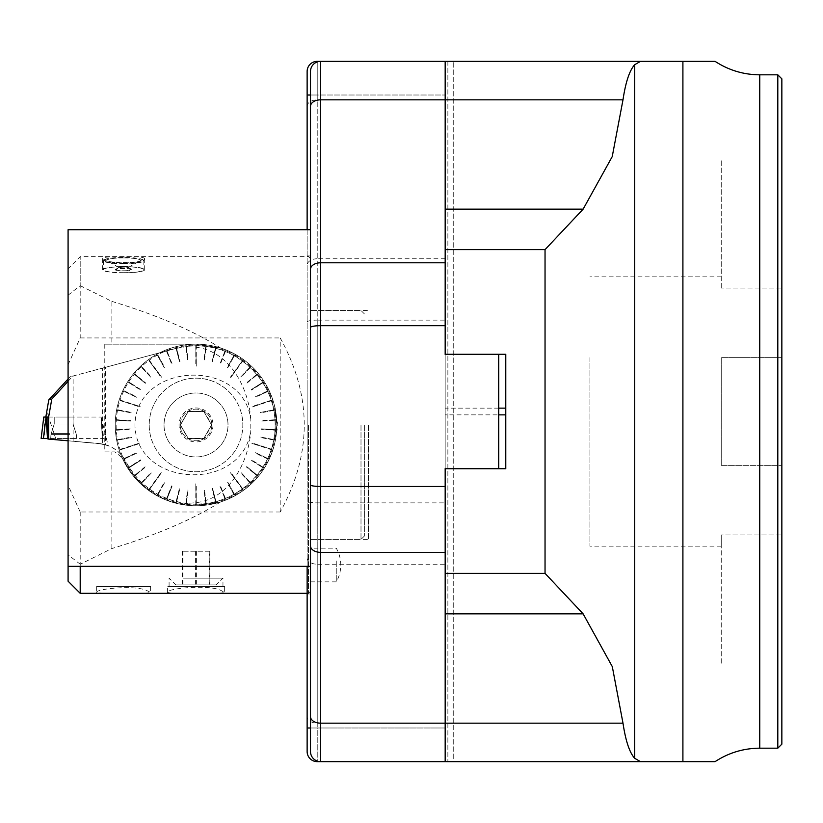 <?xml version="1.0" encoding="UTF-8"?>
<svg xmlns="http://www.w3.org/2000/svg" width="823" height="823" viewBox="0 0 823 823"><rect width="100%" height="100%" fill="white"/><g stroke="black" fill="none" stroke-linecap="round" stroke-linejoin="round"><path stroke-width="0.62" stroke-dasharray="4.12 3.09" d="M640.52 761.645L634.698 758.312C629.533 752.572 625.634 740.865 622.99 723.16L445.171 723.16L445.171 468.74L445.171 761.645L445.171 502.874L317.225 502.874L317.225 320.126L445.171 320.126L445.171 354.26L445.171 61.355L445.171 761.645L715.084 761.645L682.905 761.645L682.905 61.355L715.084 61.355L445.171 61.355L445.171 761.645L445.171 723.16L317.225 723.16L317.225 564.228L445.171 564.228M445.171 320.126L445.171 61.355L453.247 61.355L445.171 61.355L445.171 408.136L445.171 354.435L499.036 354.435L499.036 468.565L445.171 468.565L445.171 414.864L445.171 468.74L505.775 468.74L445.171 468.74L445.171 761.645L320.6 761.645L445.171 761.645L445.171 502.874M498.697 408.136L445.171 408.136L445.171 414.864L498.697 414.864M505.775 408.136L445.171 408.136L445.171 414.864L505.775 414.864L505.775 354.26L505.775 468.74L505.775 354.26L445.171 354.26L505.775 354.26L445.171 354.26L499.036 354.26L499.036 468.74L445.171 468.74L498.697 468.565L498.697 354.435L445.171 354.435L445.171 95.015L445.171 354.26L499.036 354.435M781.85 534.929L781.85 664.007L781.85 534.929L721.246 534.929L721.246 546.174L721.246 534.929L781.85 534.929M781.85 357.635L781.85 465.365L781.85 288.071L781.85 357.635L721.246 357.635L721.246 465.365L721.246 357.635L781.85 357.635M781.85 288.071L781.85 158.993L781.85 288.071L721.246 288.071L781.85 288.071M781.85 744.146L781.85 78.854M453.247 761.645L447.866 761.645L453.247 761.645L453.247 61.355L453.247 761.645M622.99 723.16L612.23 666.383L583.126 613.845L545.042 573.374L445.171 573.374M445.171 249.626L545.042 249.626L583.126 209.155L612.302 156.38L622.99 99.84C625.634 82.135 629.533 70.418 634.698 64.688L640.52 61.355M777.807 74.821L777.807 748.179M505.775 414.864L505.775 468.74L445.171 468.74L499.036 468.565M721.246 664.007L781.85 664.007L721.246 664.007L721.246 534.929L721.246 664.007M589.937 357.635L589.937 546.174L589.937 357.635M721.246 465.365L781.85 465.365L721.246 465.365L781.85 465.365L721.246 465.365L721.246 357.635L721.246 465.365M721.246 288.071L721.246 158.993L781.85 158.993L721.246 158.993L721.246 288.071M320.6 61.355A10.102 10.102 0 0 0 310.497 71.447L310.497 95.015L445.171 95.015L317.225 95.015L317.225 727.985L445.171 727.985L320.6 727.985L320.6 61.355L445.171 61.355L445.171 95.015L445.171 61.355L317.225 61.355A10.102 10.102 0 0 0 307.133 71.447L307.133 751.553A10.102 10.102 0 0 0 317.225 761.645L445.171 761.645M307.133 566.327L307.133 229.73M310.497 424.966L310.497 593.98L310.497 424.966M307.133 385.102L307.133 478.791M368.406 424.966L368.406 539.435L368.406 424.966M310.497 433.803L310.497 566.327M68.083 229.73L68.083 295.2M310.497 727.985L310.497 751.553A10.102 10.102 0 0 0 320.6 761.645L320.6 727.985L310.497 727.985L317.225 727.985L317.225 761.069M276.826 424.966A80.808 80.808 0 0 0 155.619 354.991A80.808 80.808 0 0 0 155.619 494.942A80.808 80.808 0 0 0 276.826 424.966A80.808 80.808 0 0 0 155.619 354.991A80.808 80.808 0 0 0 155.619 494.942A80.808 80.808 0 0 0 276.826 424.966A80.808 80.808 0 0 0 179.301 345.917A80.808 80.808 0 0 0 122.143 457.691L114.942 451.899L104.778 451.899L104.778 344.168L196.028 344.168L220.297 347.892C249.184 357.933 267.403 377.86 274.954 407.673L276.826 424.966L274.954 442.26C267.382 472.052 249.163 491.979 220.286 502.04C176.41 511.968 143.696 497.185 122.143 457.691A80.808 80.808 0 0 0 276.826 424.966M310.497 565.031L310.497 548.19L310.497 565.031M111.866 301.393C156.288 314.828 192.438 330.301 220.338 347.831M80.222 285.684L111.877 301.403L111.856 344.168M68.062 295.2L80.201 285.674L80.201 256.622L80.201 337.996L68.052 364.733M80.201 337.934L280.19 337.934M280.221 337.986C312.246 395.976 312.246 453.957 280.221 511.947M280.19 511.999L80.201 511.999M80.201 511.937L80.201 566.327M80.201 593.311L80.201 564.239L68.062 554.733M220.338 502.102C192.438 519.632 156.288 535.104 111.866 548.54L80.222 564.249M275.077 407.632L277.824 424.966L275.077 442.301M308.471 424.966L308.471 593.311L308.471 424.966M219.165 593.311L224.638 592.467L221.006 590.472C208.703 584.104 165.608 588.527 167.408 592.467L172.881 593.311M144.745 593.311L150.63 592.467L146.576 590.42C134.149 584.772 94.995 588.98 96.641 592.467L102.536 593.311M144.55 258.844L144.673 258.484C143.428 257.023 136.412 256.416 123.635 256.673C110.858 256.416 103.842 257.023 102.597 258.484C101.25 263.473 142.965 264.317 144.55 258.844M68.083 554.692L68.083 295.241M68.083 554.733L68.083 581.192M80.17 511.927L68.052 485.21M111.856 548.519L111.856 451.899M104.778 451.899L114.942 451.899L122.143 457.691A80.808 80.808 0 0 1 196.028 344.168L104.778 344.168M280.19 511.916L280.19 338.016M206.285 345.732L204.001 359.826A312.925 65.624 -172.8 0 1 204.495 359.898L206.285 345.732A79.893 79.893 0 0 1 215.647 347.522L212.097 361.348A312.925 65.624 -165.6 0 1 212.591 361.472L216.14 347.645A79.893 79.893 0 0 1 225.204 350.588L219.947 363.859A312.925 65.624 -158.4 0 1 220.42 364.044L225.667 350.773A79.893 79.893 0 0 1 234.288 354.836L227.415 367.336A312.925 65.624 -151.2 0 1 227.858 367.583L234.73 355.073A79.893 79.893 0 0 1 242.785 360.186L230.43 377.181A280.818 58.886 36 0 1 230.841 377.469L242.785 360.186M216.14 347.645L215.245 349.075L215.647 347.522M225.667 350.773L224.607 352.079L225.204 350.588M234.73 355.073L233.958 356.482L234.288 354.836M242.25 361.781L243.186 360.484A79.893 79.893 0 0 1 250.531 366.554L240.758 376.955A312.925 65.624 -136.8 0 1 241.129 377.304L250.902 366.904A79.893 79.893 0 0 1 257.424 373.848L246.427 382.942A312.925 65.624 -129.6 0 1 246.746 383.333L257.743 374.239A79.893 79.893 0 0 1 263.35 381.944L251.293 389.588A312.925 65.624 -122.4 0 1 251.571 390.02L263.617 382.366A79.893 79.893 0 0 1 268.205 390.719L255.295 396.799A312.925 65.624 -115.2 0 1 255.511 397.252L268.421 391.182A79.893 79.893 0 0 1 271.929 400.04L251.951 406.531A280.818 58.886 72 0 1 252.105 407.015L271.929 400.04M250.902 366.904L249.431 367.727L250.531 366.554M257.743 374.239L256.509 375.257L257.424 373.848M263.617 382.366L261.992 382.808L263.35 381.944M268.421 391.182L266.755 391.409L268.205 390.719M270.561 401.017L272.084 400.523A79.893 79.893 0 0 1 274.46 409.751L260.438 412.426A312.925 65.624 -100.8 0 1 260.531 412.92L274.553 410.245A79.893 79.893 0 0 1 275.746 419.699L261.498 420.594A312.925 65.624 -93.6 0 1 261.529 421.098L275.777 420.203A79.893 79.893 0 0 1 275.777 429.729L261.529 428.834A312.925 65.624 -86.4 0 1 261.498 429.339L275.746 430.234A79.893 79.893 0 0 1 274.553 439.688L260.531 437.013A312.925 65.624 -79.2 0 1 260.438 437.507L274.46 440.182A79.893 79.893 0 0 1 272.084 449.42L252.105 442.928A280.818 58.886 108 0 1 251.951 443.402L272.084 449.42M274.553 410.245L272.876 410.049L274.46 409.751M275.777 420.203L274.172 420.306L275.746 419.699M275.746 430.234L274.172 429.627L275.777 429.729M274.46 440.182L272.876 439.883L274.553 439.688M270.407 449.399L271.929 449.893A79.893 79.893 0 0 1 268.421 458.761L255.511 452.681A312.925 65.624 -64.8 0 1 255.295 453.134L268.205 459.213A79.893 79.893 0 0 1 263.617 467.567L251.571 459.913A312.925 65.624 -57.6 0 1 251.293 460.345L263.35 467.989A79.893 79.893 0 0 1 257.743 475.704L246.746 466.6A312.925 65.624 -50.4 0 1 246.427 466.991L257.424 476.085A79.893 79.893 0 0 1 250.902 483.039L241.129 472.628A312.925 65.624 -43.2 0 1 240.758 472.978L250.531 483.379A79.893 79.893 0 0 1 243.186 489.459L230.841 472.464A280.818 58.886 144 0 1 230.43 472.762L243.186 489.459M268.205 459.213L266.971 458.072L268.421 458.761M263.35 467.989L262.259 466.703L263.617 467.567M257.424 476.085L256.509 474.676L257.743 475.704M250.531 483.379L249.801 481.866L250.902 483.039M241.839 488.451L242.785 489.747A79.893 79.893 0 0 1 234.73 494.86L227.858 482.35A312.925 65.624 -28.8 0 1 227.415 482.597L234.288 495.096A79.893 79.893 0 0 1 225.667 499.16L220.42 485.889A312.925 65.624 -21.6 0 1 219.947 486.074L225.204 499.345A79.893 79.893 0 0 1 216.14 502.287L212.591 488.461A312.925 65.624 -14.4 0 1 212.097 488.595L215.647 502.411A79.893 79.893 0 0 1 206.285 504.201L204.495 490.045A312.925 65.624 -7.2 0 1 204.001 490.107L205.791 504.262A79.893 79.893 0 0 1 196.275 504.859L196.275 483.852A280.818 58.886 180 0 1 195.771 483.852L196.275 504.859M234.288 495.096L233.958 493.45L234.73 494.86M225.204 499.345L224.607 497.853L225.667 499.16M215.647 502.411L215.245 500.857L216.14 502.287M205.791 504.262L205.585 502.668L206.285 504.201M195.771 503.254L195.771 504.859A79.893 79.893 0 0 1 186.265 504.262L188.045 490.107A312.925 65.624 7.2 0 1 187.551 490.045L185.761 504.201A79.893 79.893 0 0 1 176.4 502.411L179.949 488.595A312.925 65.624 14.4 0 1 179.455 488.461L175.906 502.287A79.893 79.893 0 0 1 166.843 499.345L172.1 486.074A312.925 65.624 21.6 0 1 171.637 485.889L166.38 499.16A79.893 79.893 0 0 1 157.759 495.096L164.631 482.597A312.925 65.624 28.8 0 1 164.189 482.35L157.316 494.86A79.893 79.893 0 0 1 149.272 489.747L161.617 472.762A280.818 58.886 -144 0 1 161.205 472.464L149.272 489.747M185.761 504.201L185.957 502.606L186.265 504.262M175.906 502.287L176.801 500.857L176.4 502.411M166.38 499.16L167.439 497.853L166.843 499.345M157.316 494.86L158.088 493.45L157.759 495.096M149.807 488.152L148.86 489.459A79.893 79.893 0 0 1 141.515 483.379L151.288 472.978A312.925 65.624 43.2 0 1 150.918 472.628L141.144 483.039A79.893 79.893 0 0 1 134.622 476.085L145.62 466.991A312.925 65.624 50.4 0 1 145.301 466.6L134.303 475.704A79.893 79.893 0 0 1 128.697 467.989L140.754 460.345A312.925 65.624 57.6 0 1 140.486 459.913L128.429 467.567A79.893 79.893 0 0 1 123.841 459.213L136.752 453.134A312.925 65.624 64.8 0 1 136.536 452.681L123.625 458.761A79.893 79.893 0 0 1 120.117 449.893L140.095 443.402A280.818 58.886 -108 0 1 139.941 442.928L120.117 449.893M141.144 483.039L142.245 481.866L141.515 483.379M134.303 475.704L135.538 474.676L134.622 476.085M128.429 467.567L129.787 466.703L128.697 467.989M123.625 458.761L125.075 458.072L123.841 459.213M121.485 448.916L119.963 449.42A79.893 79.893 0 0 1 117.596 440.182L131.608 437.507A312.925 65.624 79.2 0 1 131.515 437.013L117.494 439.688A79.893 79.893 0 0 1 116.3 430.234L130.548 429.339A312.925 65.624 86.4 0 1 130.518 428.834L116.269 429.729A79.893 79.893 0 0 1 116.269 420.203L130.518 421.098A312.925 65.624 93.6 0 1 130.548 420.594L116.3 419.699A79.893 79.893 0 0 1 117.494 410.245L131.515 412.92A312.925 65.624 100.8 0 1 131.608 412.426L117.596 409.751A79.893 79.893 0 0 1 119.963 400.523L139.941 407.015A280.818 58.886 -72 0 1 140.095 406.531L119.963 400.523M117.494 439.688L119.078 439.389L117.596 440.182M116.269 429.729L117.874 429.627L116.3 430.234M116.3 419.699L117.874 420.306L116.269 420.203M117.596 409.751L119.078 410.543L117.494 410.245M121.639 400.534L120.117 400.04A79.893 79.893 0 0 1 123.625 391.182L136.536 397.252A312.925 65.624 115.2 0 1 136.752 396.799L123.841 390.719A79.893 79.893 0 0 1 128.429 382.366L140.486 390.02A312.925 65.624 122.4 0 1 140.754 389.588L128.697 381.944A79.893 79.893 0 0 1 134.303 374.239L145.301 383.333A312.925 65.624 129.6 0 1 145.62 382.942L134.622 373.848A79.893 79.893 0 0 1 141.144 366.904L150.918 377.304A312.925 65.624 136.8 0 1 151.288 376.955L141.515 366.554A79.893 79.893 0 0 1 148.86 360.484L161.205 377.469A280.818 58.886 -36 0 1 161.617 377.181L148.86 360.484M123.841 390.719L125.291 391.409L123.625 391.182M128.697 381.944L130.055 382.808L128.429 382.366M134.622 373.848L135.857 374.866L134.303 374.239M141.515 366.554L142.616 367.727L141.144 366.904M150.208 361.482L149.272 360.186A79.893 79.893 0 0 1 157.316 355.073L164.189 367.583A312.925 65.624 151.2 0 1 164.631 367.336L157.759 354.836A79.893 79.893 0 0 1 166.38 350.773L171.637 364.044A312.925 65.624 158.4 0 1 172.1 363.859L166.843 350.588A79.893 79.893 0 0 1 175.906 347.645L179.455 361.472A312.925 65.624 165.6 0 1 179.949 361.348L176.4 347.522A79.893 79.893 0 0 1 185.761 345.732L187.551 359.898A312.925 65.624 172.8 0 1 188.045 359.826L186.265 345.67A79.893 79.893 0 0 1 195.771 345.074L195.771 366.081A280.818 58.886 0 0 1 196.275 366.081L195.771 345.074M157.759 354.836L158.088 356.482L157.316 355.073M166.843 350.588L167.439 352.079L166.38 350.773M176.4 347.522L176.801 349.075L175.906 347.645M186.265 345.67L186.461 347.265L185.761 345.732M196.275 346.678L196.275 345.074A79.893 79.893 0 0 1 205.791 345.67M224.638 586.532L167.408 586.532L224.638 586.532L224.638 592.467M183.447 578.158L222.961 578.158L183.447 578.158M222.961 586.532L169.085 586.532L222.961 586.532L222.961 578.158L216.223 584.896L175.824 584.896L216.223 584.896M150.63 586.532L96.641 586.532L150.63 586.532L96.672 586.552L150.599 586.532L150.63 592.467M123.635 266.601A21.038 3.117 0 0 1 144.683 269.707A21.038 3.117 0 0 1 123.635 272.825A21.038 3.117 0 0 1 102.597 269.707A21.038 3.117 0 0 1 123.635 266.601M123.635 270.788A7.253 1.07 180 0 0 130.836 269.574A7.253 1.07 180 0 0 123.635 268.637A7.253 1.07 180 0 0 116.434 269.574A7.253 1.07 180 0 0 123.635 270.788M123.635 270.952A8.425 1.245 0 0 1 115.498 269.388A8.425 1.245 0 0 1 123.594 268.463A8.425 1.245 0 0 1 131.773 269.388A8.425 1.245 0 0 1 123.635 270.952M123.615 267.033A5.051 0.751 180 0 0 118.759 267.588A5.051 0.751 180 0 0 118.584 267.784A5.051 0.751 180 0 0 123.635 268.524A5.051 0.751 180 0 0 128.686 267.784A5.051 0.751 180 0 0 128.511 267.588A5.051 0.751 180 0 0 123.615 267.033M123.615 266.364A5.051 0.751 180 0 0 118.584 267.115A5.051 0.751 180 0 0 118.759 267.31A5.051 0.751 180 0 0 123.635 267.866A5.051 0.751 180 0 0 128.511 267.31A5.051 0.751 180 0 0 128.686 267.115A5.051 0.751 180 0 0 123.615 266.364M123.553 257.897A16.83 2.49 180 0 0 107.381 261.035A16.83 2.49 180 0 0 123.635 262.876A16.83 2.49 180 0 0 139.9 261.035A16.83 2.49 180 0 0 123.553 257.897M123.738 263.329A19.865 2.942 0 0 1 103.996 259.945A19.865 2.942 0 0 1 123.635 257.445A19.865 2.942 0 0 1 143.274 259.945A19.865 2.942 0 0 1 123.738 263.329M123.738 263.71A20.205 2.994 180 0 0 143.84 260.716A20.205 2.994 180 0 0 143.613 260.274A20.205 2.994 180 0 0 123.635 257.733A20.205 2.994 180 0 0 103.667 260.274A20.205 2.994 180 0 0 103.441 260.716A20.205 2.994 180 0 0 123.738 263.71M123.635 272.701A20.205 2.994 0 0 1 103.441 269.707A20.205 2.994 0 0 1 123.635 266.724A20.205 2.994 0 0 1 143.84 269.707A20.205 2.994 0 0 1 123.738 272.701A20.205 2.994 0 0 1 123.635 272.701M96.672 586.532L96.641 592.467M209.186 551.225L182.274 551.225L209.772 551.225L209.186 551.225L209.186 584.896L182.274 584.896L209.186 584.896M182.274 551.225L182.274 584.896M195.442 551.225L195.442 584.896M182.86 551.225L182.86 584.896M196.615 551.225L196.615 584.896M209.772 551.225L209.772 584.896M198.518 438.546A13.806 13.806 0 0 1 193.528 438.546L188.189 438.546L185.514 433.916A13.806 13.806 0 0 1 183.015 429.596L180.35 424.966L183.015 420.337A13.806 13.806 0 0 1 185.514 416.016L188.189 411.387L193.528 411.387A13.806 13.806 0 0 1 198.518 411.387L203.857 411.387L206.532 416.016A13.806 13.806 0 0 1 209.032 420.337L211.696 424.966L209.032 429.596A13.806 13.806 0 0 1 206.532 433.916L203.857 438.546L198.518 438.546A13.806 13.806 0 0 1 193.528 438.546L188.189 438.546L185.514 433.916A13.806 13.806 0 0 1 183.015 429.596L180.35 424.966L183.015 420.337A13.806 13.806 0 0 1 185.514 416.016L188.189 411.387L193.528 411.387A13.806 13.806 0 0 1 198.518 411.387L203.857 411.387L206.532 416.016A13.806 13.806 0 0 1 209.032 420.337L211.696 424.966L209.032 429.596A13.806 13.806 0 0 1 206.532 433.916L203.857 438.546L198.518 438.546M164.034 424.966A31.984 31.984 0 0 0 212.015 452.671A31.984 31.984 0 0 0 212.015 397.272A31.984 31.984 0 0 0 164.034 424.966A31.984 31.984 0 0 1 196.028 392.983A31.984 31.984 0 0 1 228.012 424.966A31.984 31.984 0 0 1 196.028 456.95A31.984 31.984 0 0 1 164.034 424.966M213.013 424.966A16.995 16.995 0 0 1 187.531 439.677A16.995 16.995 0 0 1 187.531 410.255A16.995 16.995 0 0 1 213.013 424.966M211.85 424.966A15.822 15.822 0 0 1 188.107 438.669A15.822 15.822 0 0 1 188.107 411.263A15.822 15.822 0 0 1 211.85 424.966A15.822 15.822 0 0 1 188.107 438.669A15.822 15.822 0 0 1 188.107 411.263A15.822 15.822 0 0 1 211.85 424.966M272.084 400.523L252.105 407.015M243.186 360.484L230.841 377.469M196.275 345.074L196.275 366.081M149.272 360.186L161.617 377.181M120.117 400.04L140.095 406.531M119.963 449.42L139.941 442.928M148.86 489.459L161.205 472.464M195.771 504.859L195.771 483.852M242.785 489.747L230.43 472.762M271.929 449.893L251.951 443.402M274.172 429.627L261.529 428.834M274.141 430.131L261.467 428.834M274.141 419.802L261.498 420.594M274.172 420.306L261.426 420.594M272.876 410.049L260.438 412.426M272.979 410.543L260.366 412.436M252.044 407.035L270.407 400.534M266.755 391.409L255.295 396.799M266.971 391.861L255.233 396.83M261.992 382.808L251.293 389.588M262.259 383.23L251.231 389.629M256.19 374.866L246.427 382.942M256.509 375.257L246.375 382.993M249.431 367.727L240.758 376.955M249.801 368.066L240.717 377.006M230.8 377.531L241.839 361.482M233.516 356.236L227.415 367.336M233.958 356.482L227.385 367.397M224.607 352.079L219.947 363.859M225.08 352.265L219.916 363.931M215.245 349.075L212.097 361.348M215.739 349.199L212.077 361.41M205.585 347.265L204.001 359.826M206.089 347.327L203.991 359.898M196.275 366.153L195.771 346.678M185.957 347.327L187.551 359.898M186.461 347.265L187.562 359.96M176.307 349.199L179.455 361.472M176.801 349.075L179.476 361.534M166.966 352.265L171.637 364.044M167.439 352.079L171.657 364.116M158.088 356.482L164.189 367.583M158.53 356.236L164.219 367.644M161.658 377.232L149.807 361.781M142.245 368.066L150.918 377.304M142.616 367.727L150.969 377.356M135.538 375.257L145.301 383.333M135.857 374.866L145.352 383.374M129.787 383.23L140.486 390.02M130.055 382.808L140.538 390.061M125.075 391.861L136.536 397.252M125.291 391.409L136.608 397.283M140.167 406.552L121.485 401.017M119.078 410.543L131.515 412.92M119.17 410.049L131.587 412.93M117.874 420.306L130.518 421.098M117.905 419.802L130.59 421.098M117.905 430.131L130.548 429.339M117.874 429.627L130.62 429.339M119.17 439.883L131.608 437.507M119.078 439.389L131.68 437.497M140.003 442.908L121.639 449.399M125.291 458.534L136.752 453.134M125.075 458.072L136.813 453.103M130.055 467.135L140.754 460.345M129.787 466.703L140.815 460.304M135.857 475.066L145.62 466.991M135.538 474.676L145.671 466.95M142.616 482.206L151.288 472.978M142.245 481.866L151.339 472.927M161.246 472.402L150.208 488.451M158.53 493.697L164.631 482.597M158.088 493.45L164.662 482.535M167.439 497.853L172.1 486.074M166.966 497.668L172.13 486.012M176.801 500.857L179.949 488.595M176.307 500.734L179.97 488.523M186.461 502.668L188.045 490.107M185.957 502.606L188.056 490.035M195.771 483.79L196.275 503.254M206.089 502.606L204.495 490.045M205.585 502.668L204.495 489.973M215.739 500.734L212.591 488.461M215.245 500.857L212.571 488.399M225.08 497.668L220.42 485.889M224.607 497.853L220.389 485.827M233.958 493.45L227.858 482.35M233.516 493.697L227.827 482.288M230.389 472.7L242.25 488.152M249.801 481.866L241.129 472.628M249.431 482.206L241.077 472.577M256.509 474.676L246.746 466.6M256.19 475.066L246.694 466.559M262.259 466.703L251.571 459.913M261.992 467.135L251.509 459.882M266.971 458.072L255.511 452.681M266.755 458.534L255.449 452.65M251.889 443.381L270.561 448.916M272.979 439.389L260.531 437.013M272.876 439.883L260.459 437.003M336.268 560.905L336.268 581.861L336.268 560.905M360.999 424.966L360.999 539.435L360.999 424.966M364.363 424.966L364.363 536.071L364.363 424.966M47.96 439.029L98.904 443.484C111.002 445.017 119.983 451.014 125.837 461.487C139.426 486.228 160.444 500.322 188.889 503.769L188.889 503.018C226.891 503.779 248.639 464.254 250.809 430.552C242.301 492.802 136.299 487.833 134.941 425.069C136.052 362.058 242.497 357.1 250.809 419.38L250.809 430.552M68.083 440.789L102.525 444.009L102.525 368.118L72.835 376.07L68.083 381.265M56.118 439.739L98.904 443.484L56.118 439.739L48.567 417.055L45.831 417.055L101.064 417.055L43.773 417.055M48.259 417.024L47.178 408.805M68.083 379.022L70.14 376.79L72.835 376.07M188.889 503.018L188.889 503.769C233.681 508.84 276.086 470.252 275.139 424.987C276.116 379.722 233.701 341.092 188.889 346.174L188.889 346.915L188.889 346.174L175.536 348.541L70.14 376.79M188.889 346.915C226.891 346.185 248.567 385.555 250.809 419.38M102.525 368.118L105.385 367.346L105.385 444.698L102.525 444.009M105.385 444.698A33.671 33.671 0 0 1 125.837 461.487A79.121 79.121 0 0 0 227.354 497.617A79.121 79.121 0 0 0 270.757 398.99A79.121 79.121 0 0 0 175.536 348.541L105.385 367.346M180.474 424.966L188.251 411.5L203.795 411.5L211.573 424.966L203.795 438.433L188.251 438.433L180.474 424.966L188.251 438.433L203.795 438.433L211.573 424.966L203.795 411.5L188.251 411.5L180.474 424.966M149.22 424.966A46.798 46.798 0 0 0 219.422 465.499A46.798 46.798 0 0 0 219.422 384.434A46.798 46.798 0 0 0 149.22 424.966A46.798 46.798 0 0 0 196.028 471.764A46.798 46.798 0 0 0 242.826 424.966A46.798 46.798 0 0 0 196.028 378.169A46.798 46.798 0 0 0 149.22 424.966M73.134 441.231L73.134 375.988M98.904 443.484L108.152 445.644L98.904 443.484M59.225 417.055L73.072 417.055L59.225 417.055M48.567 417.055L47.857 417.055M101.136 417.055L108.152 445.644M57.569 438.433L76.59 438.433L57.569 438.433M102.453 438.433L101.064 417.055L102.299 438.433L103.708 438.433L45.08 438.433L102.299 438.433M41.15 438.433L45.08 438.433L43.845 417.055M43.413 438.433L45.08 438.433M545.042 249.626L545.042 573.374M634.698 758.312L634.698 64.688M759.752 748.179L759.752 74.821M447.866 61.355L447.866 761.645L447.866 61.355M445.171 613.845L583.126 613.845M583.126 209.155L445.171 209.155M445.171 258.772L317.225 258.772L317.225 99.84L622.99 99.84M307.133 106.332A10.102 6.491 180 0 1 317.225 99.84L317.225 61.355A10.102 10.102 0 0 0 307.133 71.447M307.133 751.553A10.102 10.102 0 0 0 317.225 761.645L317.225 723.16A10.102 6.491 0 0 1 307.133 716.668M307.133 557.737A10.102 6.491 -0 0 0 317.225 564.228L317.225 502.874A10.102 1.893 0 0 1 307.133 500.981M307.133 322.019A10.102 1.893 180 0 1 317.225 320.126L317.225 258.772A10.102 6.491 180 0 0 307.133 265.263M317.225 61.931L317.225 95.015L310.497 95.015M69.595 434.41L50.985 434.41L69.595 434.41M69.43 433.423L51.324 433.423L69.43 433.423M59.225 423.979L73.072 423.979L59.225 423.979M721.246 276.826L589.937 276.826M721.246 546.174L589.937 546.174M307.133 593.98L310.497 593.98M307.133 255.953L310.497 255.953M364.363 536.071L360.999 539.435L310.497 539.435L368.406 539.435M364.363 313.861L360.999 310.497L310.497 310.497L368.406 310.497M310.497 258.648L308.471 256.622L80.201 256.622L68.083 268.751M310.497 591.284L308.471 593.311L307.133 593.311M167.408 592.467L167.408 586.532M169.085 586.532L169.085 578.158L175.824 584.896M102.597 258.484L102.597 269.707M144.683 258.484L144.683 269.707M130.836 269.574A9.423 9.423 0 0 0 116.434 269.574M118.759 267.588L115.498 269.388M128.511 267.588L131.773 269.388M118.584 267.115L118.584 267.784M128.686 267.115L128.686 267.784M128.511 267.31L139.9 261.035M118.759 267.31L107.381 261.035M103.441 260.716L103.441 269.707M143.84 260.716L143.84 269.707M310.497 581.861L336.268 581.861A33.671 33.671 0 0 0 336.268 548.19L310.497 548.19M50.985 434.41L50.707 438.433L50.985 434.41L54.225 423.979L54.225 417.055L54.225 423.979L50.985 434.41M76.313 434.41L76.59 438.433L76.313 434.41L73.072 423.979L73.072 417.055L73.072 423.979L76.313 434.41M101.085 417.055L103.708 438.433"/><path stroke-width="1.23" d="M445.171 468.74L498.697 468.565L498.697 354.435L445.171 354.26L505.775 354.26L505.775 468.74L445.171 468.74M777.807 74.821L781.85 78.854L781.85 744.146L777.807 748.179L777.807 74.821L759.752 74.821L759.752 748.179C743.539 748.282 728.653 752.778 715.084 761.645M307.133 229.73L307.133 71.447A10.102 10.102 0 0 1 317.225 61.355L640.52 61.355L634.698 64.688C629.533 70.428 625.634 82.135 622.99 99.84L612.23 156.617L583.126 209.155L545.042 249.626L445.171 249.626M445.171 573.374L545.042 573.374L583.126 613.845L612.302 666.62L622.99 723.16C625.634 740.865 629.533 752.582 634.698 758.312L640.52 761.645L317.225 761.645A10.102 10.102 0 0 1 307.133 751.553L307.133 566.327M640.52 761.645L715.084 761.645L682.905 761.645L682.905 61.355L715.084 61.355L640.52 61.355M445.171 354.435L445.171 325.692L320.6 325.692L320.6 486.475L445.171 486.475L445.171 552.356L320.6 552.356L320.6 761.645A10.102 10.102 0 0 1 310.497 751.553L310.497 229.73L68.083 229.73L68.083 581.192L80.201 593.311L80.201 566.327M445.171 486.475L445.171 468.565M310.497 348.273L310.497 71.447A10.102 10.102 0 0 1 320.6 61.355L445.171 61.355L445.171 325.692M307.133 95.015L310.497 95.015L310.497 229.73M68.083 566.327L310.497 566.327L310.497 727.985L307.133 727.985M445.171 552.356L445.171 761.645M80.201 593.311L307.133 593.311M68.083 440.789L47.96 439.029L47.857 417.055L46.109 417.055L47.497 438.433L41.15 438.433L43.773 417.055L46.109 417.055M48.629 439.091L48.629 417.024L45.831 417.024L48.794 399.896L68.083 379.022M48.629 417.024L51.787 399.093L48.794 399.896M68.083 381.265L51.787 399.093M46.037 417.055L43.413 438.433L41.15 438.433L47.497 438.433M545.042 573.374L545.042 249.626M634.698 64.688L634.698 758.312M583.126 613.845L445.171 613.845M310.497 716.668A10.102 6.491 0 0 0 320.6 723.16L622.99 723.16M445.171 209.155L583.126 209.155M622.99 99.84L320.6 99.84L320.6 262.794L445.171 262.794M498.697 414.864L505.775 414.864M505.775 408.136L498.697 408.136M317.225 761.069L317.225 761.645M317.225 61.355L317.225 61.931M310.497 71.447A10.102 10.102 0 0 1 320.6 61.355L320.6 99.84A10.102 6.491 180 0 0 310.497 106.332M310.497 269.286A10.102 6.491 180 0 1 320.6 262.794L320.6 325.692A10.102 1.78 0 0 0 310.497 327.461M310.497 484.922A10.102 1.553 0 0 0 320.6 486.475L320.6 552.356A10.102 6.491 0 0 1 310.497 545.865M310.497 751.553A10.102 10.102 0 0 0 320.6 761.645M759.752 74.821C743.539 74.718 728.653 70.222 715.084 61.355M777.807 748.179L759.752 748.179M43.773 417.055L41.15 438.433"/></g></svg>
